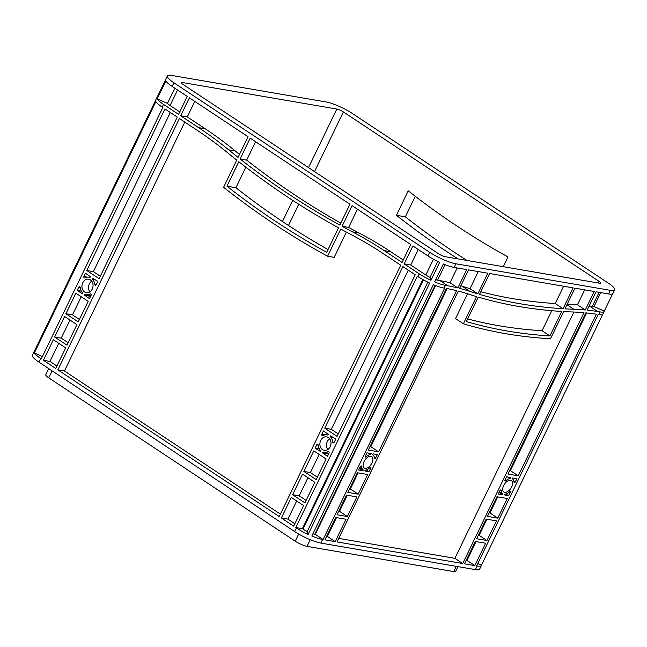 <?xml version="1.0" encoding="UTF-8"?>
<svg xmlns="http://www.w3.org/2000/svg" width="647" height="647" viewBox="0 0 647 647"><rect width="100%" height="100%" fill="white"/><g stroke="black" fill="none" stroke-linecap="round" stroke-linejoin="round"><path stroke-width="0.97" d="M503.633 485.606A6.834 3.793 123.5 0 0 503.819 491.979A6.834 3.793 123.5 0 0 511.567 486.965A6.834 3.793 123.5 0 0 511.373 480.592A6.834 3.793 123.5 0 0 503.633 485.606M364.018 461.618A6.834 3.793 123.5 0 0 364.212 467.991A6.834 3.793 123.5 0 0 371.952 462.977A6.834 3.793 123.5 0 0 371.758 456.604A6.834 3.793 123.5 0 0 364.018 461.618M329.647 438.812A6.834 5.524 -80.3 0 0 327.269 441.61A6.834 5.524 -80.3 0 0 327.803 449.56M320.702 440.486A6.834 5.524 -80.3 0 0 324.284 450.352A6.834 5.524 -80.3 0 0 330.18 446.762A6.834 5.524 -80.3 0 0 326.598 436.887A6.834 5.524 -80.3 0 0 320.702 440.486M91.696 281.13A6.834 5.524 -80.3 0 0 89.318 283.928A6.834 5.524 -80.3 0 0 89.852 291.87M82.759 282.796A6.834 5.524 -80.3 0 0 86.334 292.67A6.834 5.524 -80.3 0 0 92.23 289.08A6.834 5.524 -80.3 0 0 88.655 279.205A6.834 5.524 -80.3 0 0 82.759 282.796M189.385 97.834L248.052 136.719L238.064 157.375A1027.452 830.174 99.7 0 1 228.682 149.829A513.726 415.083 -80.3 0 0 198.572 127.613L180.707 115.781L189.385 97.834M250.187 138.135L349.93 204.226L339.845 225.083A1027.452 830.174 99.7 0 1 240.11 158.992L250.187 138.135M57.874 369.874L179.397 118.498L197.262 130.338A510.645 412.592 99.7 0 1 227.186 152.417A1030.534 832.665 -80.3 0 0 236.745 160.108L223.595 187.298A1027.452 830.174 -80.3 0 0 327.608 256.228L340.759 229.03A1030.534 832.665 -80.3 0 0 351.305 234.667A510.645 412.592 99.7 0 1 382.878 253.349L400.744 265.181L279.221 516.557L57.874 369.874L64.441 370.998L184.783 122.065M86.811 270.519L164.936 108.914L177.262 117.083L99.137 278.687L86.811 270.519L93.378 271.643L170.315 112.481M324.762 428.201L402.879 266.596L415.204 274.765L337.087 436.369L324.762 428.201L331.321 429.333L408.265 270.171M281.364 517.972L291.296 497.422L303.621 505.59L293.689 526.14L281.364 517.972L287.923 519.104L296.682 500.988M304.939 502.873L292.614 494.704L302.545 474.146L314.871 482.314L304.939 502.873M54.663 337.014L64.603 316.464L76.928 324.632L66.989 345.183L54.663 337.014L61.23 338.146L69.981 320.03M43.414 360.29L53.353 339.74L65.679 347.908L55.739 368.458L43.414 360.29L49.981 361.414L58.731 343.306M321.858 434.202L323.443 430.926L328.458 434.461A1.027 0.833 99.7 0 1 327.503 434.986A8.888 7.182 -80.3 0 0 326.945 434.865A8.888 7.182 -80.3 0 0 322.869 435.601A1.027 0.833 99.7 0 1 321.858 434.202L325.368 434.808M332.639 442.079A8.888 7.182 -80.3 0 0 330.698 437.105A1.027 0.833 99.7 0 1 330.593 435.876L335.769 439.095L334.184 442.37A1.027 0.833 99.7 0 1 332.639 442.079L334.192 442.346M329.024 453.037L327.439 456.321L322.424 452.779A1.027 0.833 99.7 0 1 323.379 452.253A8.888 7.182 -80.3 0 0 323.937 452.382A8.888 7.182 -80.3 0 0 328.013 451.638A1.027 0.833 99.7 0 1 329.024 453.037M318.243 445.168A8.888 7.182 -80.3 0 0 320.184 450.142A1.027 0.833 99.7 0 1 320.289 451.363L315.113 448.153L316.698 444.869A1.027 0.833 99.7 0 1 318.243 445.168M91.081 295.356L89.496 298.639L84.474 295.097A1.027 0.833 99.7 0 1 85.428 294.571A8.888 7.182 -80.3 0 0 85.986 294.692A8.888 7.182 -80.3 0 0 90.07 293.956A1.027 0.833 99.7 0 1 91.081 295.356M80.301 287.478A8.888 7.182 -80.3 0 0 82.234 292.452A1.027 0.833 99.7 0 1 82.339 293.681L77.171 290.471L78.756 287.187A1.027 0.833 99.7 0 1 80.301 287.478L78.756 287.187M83.908 276.52L85.493 273.236L90.515 276.779A1.027 0.833 99.7 0 1 89.561 277.304A8.888 7.182 -80.3 0 0 89.003 277.175A8.888 7.182 -80.3 0 0 84.919 277.919A1.027 0.833 99.7 0 1 83.908 276.52L87.426 277.126M94.688 284.397A8.888 7.182 -80.3 0 0 92.756 279.415A1.027 0.833 99.7 0 1 92.65 278.194L97.818 281.405L96.233 284.688A1.027 0.833 99.7 0 1 94.688 284.397L96.249 284.664M342.077 226.304L352.065 205.641L410.732 244.526L402.062 262.464L384.197 250.624A513.726 415.083 -80.3 0 0 352.429 231.836A1027.452 830.174 99.7 0 1 342.077 226.304L348.636 227.437L357.443 209.216M313.803 450.87L326.12 459.038L316.189 479.597L303.864 471.428L313.803 450.87M75.853 293.188L88.178 301.356L78.238 321.907L65.913 313.738L75.853 293.188M338.527 227.809A1027.452 830.174 99.7 0 1 238.792 161.71L226.96 186.19A1027.452 830.174 -80.3 0 0 326.695 252.29L338.527 227.809M423.453 279.892L302.99 529.084A9.244 1.828 -154.2 0 0 307.228 531.494L308.142 534.398L429.657 283.022A20.55 4.06 -154.2 0 1 417.946 276.584L419.264 273.867L404.197 263.879L412.867 245.941L427.934 255.921A20.55 4.06 25.8 0 0 439.645 262.367L430.975 280.305L430.061 277.393A9.244 1.828 -154.2 0 1 425.823 274.991L410.756 265.011L418.253 249.507M173.93 82.808L429.689 252.298A20.55 4.06 25.8 0 0 455.868 263.79L610.396 290.341A20.55 4.06 25.8 0 0 614.65 289.84A20.55 4.06 25.8 0 0 608.083 282.949L352.324 113.46A20.55 4.06 25.8 0 0 326.145 101.967L171.617 75.416A20.55 4.06 25.8 0 0 167.363 75.917A20.55 4.06 25.8 0 0 173.93 82.808L172.183 86.439L187.25 96.419L178.572 114.365L163.505 104.377A20.55 4.06 -154.2 0 1 157.181 98.862L165.858 80.924A20.55 4.06 25.8 0 0 172.183 86.439M162.195 107.095L162.793 107.499L41.279 358.875L40.672 358.47A20.55 4.06 -154.2 0 1 34.348 352.963L155.87 101.587A20.55 4.06 25.8 0 0 162.195 107.095L163.505 104.377M477.777 563.545L481.473 565.171A20.55 4.06 -154.2 0 1 481.392 565.502L479.637 569.134A20.55 4.06 -154.2 0 1 475.383 569.627L320.855 543.084A20.55 4.06 -154.2 0 1 294.676 531.591L38.917 362.102A20.55 4.06 -154.2 0 1 32.35 355.203L34.105 351.58A20.55 4.06 -154.2 0 1 34.315 351.305M308.142 534.398A20.55 4.06 -154.2 0 1 296.431 527.96L295.825 527.556L417.339 276.188L417.946 276.584M467.029 260.458A1027.452 830.174 99.7 0 1 405.345 216.842L415.285 196.292M489.617 273.519L573.145 287.866L563.06 308.724A1027.452 570.298 -56.5 0 1 479.532 294.369L489.617 273.519M468.525 269.896L487.83 273.212L477.842 293.867A1027.452 570.298 -56.5 0 1 469.957 291.409A513.726 285.149 123.5 0 0 459.588 288.384L468.525 269.896M337.014 541.927L458.278 291.093A513.726 285.149 -56.5 0 1 468.452 294.07A1027.452 570.298 123.5 0 0 476.524 296.593L463.373 323.791A1027.452 570.298 123.5 0 0 550.484 338.761L563.634 311.555A1027.452 570.298 123.5 0 0 572.716 311.983A513.726 285.149 -56.5 0 1 583.99 312.687L462.726 563.529L337.014 541.927M368.305 450.077L446.446 288.433A513.726 285.149 -56.5 0 1 456.556 290.649L378.624 451.849L368.305 450.077M367.666 474.518L358.171 494.162L347.843 492.391L357.346 472.747L367.666 474.518M324.907 539.849L335.72 517.479L346.04 519.25L335.227 541.62L324.907 539.849M464.522 563.836L475.335 541.466L485.654 543.237L474.841 565.607L464.522 563.836M507.28 498.505L497.778 518.15L487.458 516.379L496.953 496.734L507.28 498.505M370.569 468.517L368.984 471.8L364.795 470.903A1.027 0.574 -56.5 0 1 365.66 470.102A8.888 4.933 123.5 0 0 369.769 467.781A1.027 0.574 -56.5 0 1 370.537 467.563A1.027 0.574 -56.5 0 1 370.569 468.517L369.639 467.902M361.584 466.374A8.888 4.933 123.5 0 0 362.983 469.641A1.027 0.574 -56.5 0 1 363.007 470.595L358.656 470.029L360.25 466.746A1.027 0.574 -56.5 0 1 361.414 465.994A1.027 0.574 -56.5 0 1 361.584 466.374L360.986 465.986M365.401 456.078L366.986 452.795L371.176 453.693A1.027 0.574 -56.5 0 1 370.31 454.493A8.888 4.933 123.5 0 0 366.202 456.814A1.027 0.574 -56.5 0 1 365.434 457.033A1.027 0.574 -56.5 0 1 365.401 456.078M505.016 480.066L506.601 476.782L510.79 477.68A1.027 0.574 -56.5 0 1 509.925 478.481A8.888 4.933 123.5 0 0 505.817 480.802A1.027 0.574 -56.5 0 1 505.04 481.02A1.027 0.574 -56.5 0 1 505.016 480.066M514.001 482.209A8.888 4.933 123.5 0 0 512.594 478.942A1.027 0.574 -56.5 0 1 512.578 477.987L516.921 478.554L515.336 481.837A1.027 0.574 -56.5 0 1 514.171 482.589A1.027 0.574 -56.5 0 1 514.001 482.209M510.176 492.504L508.591 495.788L504.409 494.89A1.027 0.574 -56.5 0 1 505.275 494.09A8.888 4.933 123.5 0 0 509.375 491.769A1.027 0.574 -56.5 0 1 510.151 491.542A1.027 0.574 -56.5 0 1 510.176 492.504L509.246 491.89M501.19 490.361A8.888 4.933 123.5 0 0 502.598 493.629A1.027 0.574 -56.5 0 1 502.614 494.583L498.271 494.009L499.856 490.733A1.027 0.574 -56.5 0 1 501.021 489.981A1.027 0.574 -56.5 0 1 501.19 490.361L500.6 489.965M564.944 308.837L574.932 288.174L594.237 291.49L585.292 309.986A513.726 285.149 123.5 0 0 573.816 309.25A1027.452 570.298 -56.5 0 1 564.944 308.837M585.842 312.865A513.726 285.149 -56.5 0 1 596.38 314.199L518.239 475.836L507.919 474.065L585.842 312.865M373.044 453.838L377.314 454.566L375.721 457.85A1.027 0.574 -56.5 0 1 374.564 458.602A1.027 0.574 -56.5 0 1 374.387 458.222A8.888 4.933 123.5 0 0 372.987 454.954A1.027 0.574 -56.5 0 1 372.963 454L373.044 453.838M486.14 519.096L496.467 520.875L486.965 540.52L476.645 538.749L486.14 519.096M346.533 495.117L356.853 496.888L347.358 516.532L337.03 514.761L346.533 495.117M561.75 311.442A1027.452 570.298 -56.5 0 1 478.222 297.094L466.382 321.575A1027.452 570.298 123.5 0 0 549.91 335.93L561.75 311.442M444.125 288.077A20.55 4.06 -154.2 0 1 433.361 284.648L311.838 536.023A20.55 4.06 -154.2 0 0 322.61 539.452L323.12 539.541L444.635 288.166L444.125 288.077L445.443 285.359A20.55 4.06 25.8 0 1 434.679 281.93L443.349 263.984A20.55 4.06 25.8 0 0 454.113 267.413L466.738 269.589L457.858 287.947A513.726 285.149 123.5 0 0 447.74 285.756L439.903 280.555L437.607 280.167A9.244 1.828 -154.2 0 1 435.746 279.706M445.443 285.359L447.74 285.756M481.392 565.502A20.55 4.06 -154.2 0 1 477.138 566.004L476.629 565.915L598.151 314.539L598.653 314.628A20.55 4.06 25.8 0 0 602.907 314.127L604.225 311.409A20.55 4.06 -154.2 0 1 599.971 311.911L597.674 311.514A513.726 285.149 123.5 0 0 587.144 310.164L596.024 291.797L608.641 293.964A20.55 4.06 25.8 0 0 612.895 293.471L614.65 289.84M481.473 565.171L602.697 314.402M435.56 285.529L315.283 534.349L314.774 534.26A9.244 1.828 -154.2 0 1 312.913 533.799M323.12 539.541L315.283 534.349M302.99 529.084L302.384 528.688L422.831 279.544M307.228 531.494L427.772 282.124M295.825 527.556L302.384 528.688M34.105 351.58A20.55 4.06 -154.2 0 0 34.024 351.911L155.539 100.536A20.55 4.06 25.8 0 1 155.62 100.204L156.938 97.487A20.55 4.06 -154.2 0 1 157.148 97.212M42.419 356.505L34.348 352.963M239.495 154.407A1027.452 830.174 99.7 0 1 235.249 150.961A513.726 415.083 -80.3 0 0 205.139 128.745L187.274 116.905L194.771 101.409M340.807 223.102A1027.452 830.174 99.7 0 1 246.669 160.116L255.573 141.701M403.235 260.021L390.756 251.756A513.726 415.083 -80.3 0 0 358.996 232.969A1027.452 830.174 99.7 0 1 348.636 227.437M327.608 256.228L334.175 257.36L346.396 232.071M280.402 514.122L64.441 370.998M180.707 115.781L187.274 116.905M100.317 276.245L93.378 271.643M338.26 433.927L331.321 429.333M404.197 263.879L410.756 265.011M584.686 289.848L577.456 304.794A513.726 285.149 123.5 0 0 567.233 304.106M467.538 293.77L455.537 318.599L463.373 323.791M573.962 312.032L454.89 558.337L338.737 538.377M478.27 271.57L470.005 288.675A1027.452 570.298 -56.5 0 1 462.12 286.217A513.726 285.149 123.5 0 0 460.834 285.804M563.594 286.225L555.223 303.532A1027.452 570.298 -56.5 0 1 480.818 291.724M585.292 309.986L577.456 304.794M462.726 563.529L454.89 558.337M447.206 288.578L370.788 446.656L370.019 446.527M457.858 287.947L450.021 282.755A513.726 285.149 123.5 0 0 439.903 280.555M457.178 267.947L450.021 282.755M378.624 451.849L370.788 446.656M586.635 312.946L510.402 470.644L509.634 470.506M518.239 475.836L510.402 470.644M347.302 495.246L339.521 511.34L338.753 511.211M358.115 472.876L350.334 488.97L349.566 488.841M347.358 516.532L339.521 511.34M358.171 494.162L350.334 488.97M336.489 517.616L327.39 536.428L326.622 536.298M335.227 541.62L327.39 536.428M476.095 541.596L467.005 560.415L466.236 560.286M486.908 519.234L479.128 535.328L478.359 535.198M474.841 565.607L467.005 560.415M486.965 540.52L479.128 535.328M497.721 496.864L489.941 512.958L489.172 512.828M497.778 518.15L489.941 512.958M306.12 500.43L299.173 495.828L307.932 477.712M294.862 523.706L287.923 519.104M292.614 494.704L299.173 495.828M317.37 477.154L310.423 472.553L319.181 454.445M303.864 471.428L310.423 472.553M68.17 342.74L61.23 338.146M79.419 319.472L72.48 314.871L81.239 296.755M65.913 313.738L72.48 314.871M56.92 366.016L49.981 361.414M315.113 448.153L319.327 448.881M77.171 290.471L81.385 291.19M368.984 471.8L366.21 469.965M508.591 495.788L505.825 493.952M597.674 311.514L589.838 306.322A513.726 285.149 123.5 0 0 589.061 306.201M589.838 306.322L592.134 306.71A9.244 1.828 25.8 0 0 594.011 306.557L600.748 292.606M167.363 75.917L165.608 79.541A20.55 4.06 25.8 0 0 165.527 79.88L156.857 97.818A20.55 4.06 -154.2 0 1 156.938 97.487M179.753 111.923L170.072 105.501A9.244 1.828 25.8 0 1 167.484 103.383L174.827 88.194M430.061 277.393L437.76 261.469M599.712 283.257A5.136 1.019 25.8 0 0 600.772 283.135A5.136 1.019 25.8 0 0 599.13 281.413L343.379 111.923A5.136 1.019 25.8 0 0 336.828 109.052L182.3 82.501A5.136 1.019 25.8 0 0 181.241 82.622A5.136 1.019 25.8 0 0 182.883 84.345L438.642 253.834A5.136 1.019 25.8 0 0 445.185 256.705L599.712 283.257M503.253 266.685L507.976 256.916A1027.452 830.174 99.7 0 1 408.233 190.825L396.401 215.305A1027.452 830.174 -80.3 0 0 458.084 258.921M328.005 249.564A1027.452 830.174 99.7 0 1 235.904 187.727L245.836 167.185M594.011 306.557L604.306 311.07L612.685 293.738M419.264 273.867A20.55 4.06 25.8 0 0 430.975 280.305M48.735 368.612L45.775 374.742A9.244 1.828 25.8 0 0 48.727 377.848L295.226 541.191A9.244 1.828 25.8 0 0 307.01 546.367L453.782 571.584A9.244 1.828 25.8 0 0 455.69 571.358L457.971 566.635M157.181 98.862L167.484 103.383M502.541 494.745L499.039 492.424M362.927 470.757L359.425 468.436M84.401 295.258L90.612 296.326M322.343 452.949L328.555 454.016M563.06 308.724L555.223 303.532M477.842 293.867L470.005 288.675M549.91 335.93L542.073 330.73L551.762 310.706M467.668 318.922A1027.452 570.298 123.5 0 0 542.073 330.73M405.345 216.842L396.401 215.305M240.11 158.992L246.669 160.116M226.96 186.19L235.904 187.727M427.934 255.921L429.689 252.298M40.672 358.47L38.917 362.102M296.431 527.96L294.676 531.591M322.61 539.452L320.855 543.084M477.138 566.004L475.383 569.627M598.653 314.628L599.971 311.911M608.641 293.964L610.396 290.341M454.113 267.413L455.868 263.79M435.099 285.351L314.774 534.26M330.698 437.105L333.496 437.582M316.698 444.869L318.243 445.136M92.756 279.415L95.546 279.9M362.983 469.641L359.853 467.563M375.721 457.85L374.201 456.839M515.336 481.837L513.815 480.826M502.598 493.629L499.46 491.55M599.09 292.323L592.134 306.71M445.087 264.688L437.607 280.167M433.441 259.229L425.823 274.991M177.561 90.006L170.072 105.501M599.13 281.413L598.354 283.022M343.379 111.923L314.531 171.592M298.752 204.234L288.473 225.488M336.828 109.052L308.522 167.605M292.695 200.335L282.464 221.517M182.3 82.501L181.799 83.536M456.305 566.351L453.782 571.584M310.228 539.711L307.01 546.367M298.679 534.05L295.226 541.191M52.116 370.844L48.727 377.848M90.07 293.956L90.96 294.11M328.013 451.638L328.902 451.792M366.202 456.814L365.337 456.24M370.31 454.493L368.022 452.973M505.817 480.802L504.943 480.22M509.925 478.481L507.628 476.96M502.614 494.583L499.12 492.262M363.007 470.595L359.506 468.274M92.65 278.194L93.087 278.267M84.474 295.097L90.685 296.164M322.424 452.779L328.636 453.846M330.593 435.876L331.038 435.957M573.816 309.25L566.942 304.705M469.957 291.409L462.12 286.217M198.572 127.613L205.139 128.745M228.682 149.829L235.249 150.961M352.429 231.836L358.996 232.969M384.197 250.624L390.756 251.756M85.986 294.692L90.984 295.558M89.003 277.175L89.836 277.32M326.945 434.865L327.778 435.002M323.937 452.382L328.927 453.24"/></g></svg>
